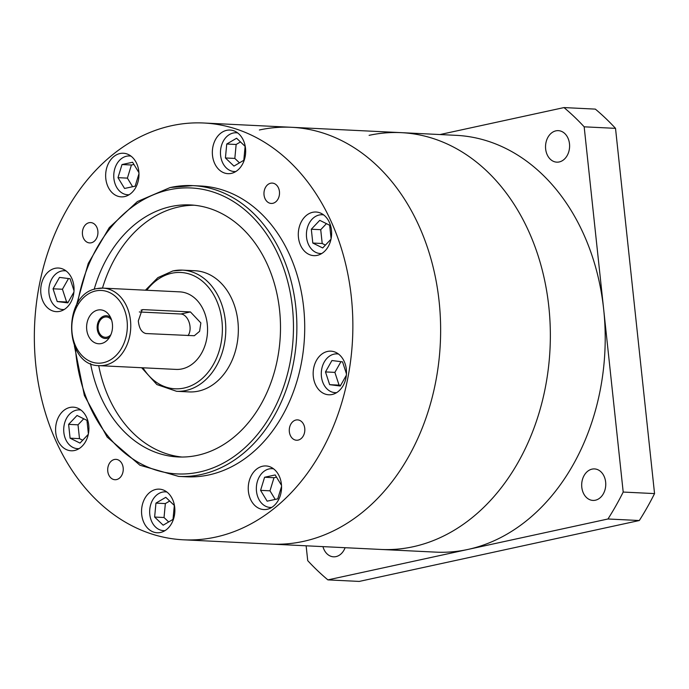 <?xml version="1.0" encoding="UTF-8"?>
<svg xmlns="http://www.w3.org/2000/svg" width="689" height="689" viewBox="0 0 689 689"><rect width="100%" height="100%" fill="white"/><g stroke="black" fill="none" stroke-linecap="round" stroke-linejoin="round"><path stroke-width="1.03" d="M439.987 134.544L563.998 107.579L595.348 109.112A279.011 212.789 92.8 0 1 615.518 128.352L654.55 493.591A279.011 212.789 92.8 0 1 639.314 520.522L359.236 581.421L327.895 579.888L467.926 549.443A208.646 159.133 -87.2 0 0 603.685 309.439L623.201 492.058A279.011 212.789 92.8 0 1 607.965 518.989L467.926 549.443A208.646 159.133 -87.2 0 1 435.758 552.13L380.905 549.452A208.646 159.133 -87.2 0 0 413.073 546.756A208.646 159.133 -87.2 0 0 550.244 327.723A208.646 159.133 -87.2 0 0 401.274 132.65A208.646 159.133 -87.2 0 0 369.106 135.345M563.998 107.579A279.011 212.789 92.8 0 1 584.169 126.819L603.685 309.439A208.646 159.133 -87.2 0 0 456.127 135.337L401.274 132.65A208.646 159.133 -87.2 0 1 550.244 327.723A208.646 159.133 -87.2 0 1 413.073 546.756A208.646 159.133 -87.2 0 1 380.905 549.452L271.19 544.095A208.646 159.133 -87.2 0 0 303.358 541.399A208.646 159.133 -87.2 0 0 440.529 322.357A208.646 159.133 -87.2 0 0 291.559 127.293A208.646 159.133 -87.2 0 0 259.391 129.988M322.952 546.618A15.769 12.023 -87.2 0 0 333.554 556.815A15.769 12.023 -87.2 0 0 335.982 556.617A15.769 12.023 -87.2 0 0 345.103 547.703M592.058 469.123A15.769 12.023 -87.2 0 0 581.688 485.676A15.769 12.023 -87.2 0 0 592.945 500.421A15.769 12.023 -87.2 0 0 595.382 500.214A15.769 12.023 -87.2 0 0 605.752 483.661A15.769 12.023 -87.2 0 0 594.486 468.916A15.769 12.023 -87.2 0 0 592.058 469.123M555.902 130.85A15.769 12.023 -87.2 0 0 545.542 147.412A15.769 12.023 -87.2 0 0 556.798 162.156A15.769 12.023 -87.2 0 0 559.227 161.949A15.769 12.023 -87.2 0 0 569.596 145.396A15.769 12.023 -87.2 0 0 558.34 130.652A15.769 12.023 -87.2 0 0 555.902 130.85M327.895 579.888A279.011 212.789 92.8 0 1 307.725 560.648L306.131 545.8M607.965 518.989L639.314 520.522M584.169 126.819L615.518 128.352M623.201 492.058L654.55 493.591M110.886 334.682A10.189 7.768 92.8 0 1 106.907 337.162A10.189 7.768 92.8 0 1 105.339 337.291A10.189 7.768 92.8 0 1 98.062 327.766A10.189 7.768 92.8 0 1 104.762 317.069A10.189 7.768 92.8 0 1 106.33 316.94A10.189 7.768 92.8 0 1 111.601 320.075M97.778 310.067A16.984 12.953 -87.2 0 0 86.728 329.6A16.984 12.953 -87.2 0 0 101.352 343.553A16.984 12.953 -87.2 0 0 107.768 339.66A16.984 12.953 -87.2 0 0 108.983 314.813A16.984 12.953 -87.2 0 0 97.778 310.067M110.541 317.388A11.377 8.681 -87.2 0 0 104.633 315.898A11.377 8.681 -87.2 0 0 97.235 328.989A11.377 8.681 -87.2 0 0 107.036 338.333A11.377 8.681 -87.2 0 0 109.568 337.248M145.965 333.545C141.624 332.503 139.075 328.274 138.317 320.885L142.149 309.723L143.407 309.628L190.422 311.928L200.861 322.943L199.603 331.323L194.324 335.732L145.965 333.545M295.969 420.014A10.189 7.768 -87.2 0 0 289.277 430.711A10.189 7.768 -87.2 0 0 296.546 440.237A10.189 7.768 -87.2 0 0 298.122 440.107A10.189 7.768 -87.2 0 0 304.822 429.411A10.189 7.768 -87.2 0 0 297.545 419.877A10.189 7.768 -87.2 0 0 295.969 420.014M114.4 459.494A10.189 7.768 -87.2 0 0 107.699 470.191A10.189 7.768 -87.2 0 0 114.968 479.716A10.189 7.768 -87.2 0 0 116.544 479.578A10.189 7.768 -87.2 0 0 123.245 468.882A10.189 7.768 -87.2 0 0 115.967 459.356A10.189 7.768 -87.2 0 0 114.4 459.494M89.088 222.702A10.189 7.768 -87.2 0 0 82.396 233.399A10.189 7.768 -87.2 0 0 89.665 242.924A10.189 7.768 -87.2 0 0 91.241 242.795A10.189 7.768 -87.2 0 0 97.933 232.098A10.189 7.768 -87.2 0 0 90.664 222.573A10.189 7.768 -87.2 0 0 89.088 222.702M270.665 183.222A10.189 7.768 -87.2 0 0 263.965 193.919A10.189 7.768 -87.2 0 0 271.242 203.444A10.189 7.768 -87.2 0 0 272.818 203.315A10.189 7.768 -87.2 0 0 279.51 192.619A10.189 7.768 -87.2 0 0 272.241 183.093A10.189 7.768 -87.2 0 0 270.665 183.222M338.532 354.06A19.413 14.805 -87.2 0 0 337.042 353.888A19.413 14.805 -87.2 0 0 334.053 354.137A19.413 14.805 -87.2 0 0 321.289 374.515A19.413 14.805 -87.2 0 0 335.147 392.661A19.413 14.805 -87.2 0 0 336.654 392.635M323.666 214.925A19.413 14.805 -87.2 0 0 322.176 214.753A19.413 14.805 -87.2 0 0 319.179 215.002A19.413 14.805 -87.2 0 0 306.424 235.38A19.413 14.805 -87.2 0 0 320.282 253.526A19.413 14.805 -87.2 0 0 321.78 253.5M237.714 132.951A19.413 14.805 -87.2 0 0 236.215 132.779A19.413 14.805 -87.2 0 0 233.226 133.029A19.413 14.805 -87.2 0 0 220.463 153.406A19.413 14.805 -87.2 0 0 234.32 171.552A19.413 14.805 -87.2 0 0 235.827 171.527M131.022 156.145A19.413 14.805 -87.2 0 0 129.523 155.972A19.413 14.805 -87.2 0 0 126.535 156.222A19.413 14.805 -87.2 0 0 113.771 176.599A19.413 14.805 -87.2 0 0 127.637 194.746A19.413 14.805 -87.2 0 0 129.136 194.72M66.092 270.932A19.413 14.805 -87.2 0 0 64.602 270.76A19.413 14.805 -87.2 0 0 61.605 271.01A19.413 14.805 -87.2 0 0 48.85 291.387A19.413 14.805 -87.2 0 0 62.708 309.533A19.413 14.805 -87.2 0 0 64.206 309.507M80.957 410.067A19.413 14.805 -87.2 0 0 79.468 409.895A19.413 14.805 -87.2 0 0 76.479 410.144A19.413 14.805 -87.2 0 0 63.715 430.522A19.413 14.805 -87.2 0 0 77.573 448.66A19.413 14.805 -87.2 0 0 79.071 448.634M166.919 492.041A19.413 14.805 -87.2 0 0 165.42 491.868A19.413 14.805 -87.2 0 0 162.432 492.118A19.413 14.805 -87.2 0 0 149.668 512.495A19.413 14.805 -87.2 0 0 163.534 530.642A19.413 14.805 -87.2 0 0 165.033 530.616M273.611 468.847A19.413 14.805 -87.2 0 0 272.112 468.675A19.413 14.805 -87.2 0 0 269.123 468.925A19.413 14.805 -87.2 0 0 256.36 489.302A19.413 14.805 -87.2 0 0 270.217 507.449A19.413 14.805 -87.2 0 0 271.724 507.423M327.525 351.442A21.833 16.657 -87.2 0 0 313.168 374.36A21.833 16.657 -87.2 0 0 328.765 394.78A21.833 16.657 -87.2 0 0 332.132 394.496A21.833 16.657 -87.2 0 0 346.481 371.569A21.833 16.657 -87.2 0 0 330.892 351.157A21.833 16.657 -87.2 0 0 327.525 351.442M312.66 212.307A21.833 16.657 -87.2 0 0 298.303 235.233A21.833 16.657 -87.2 0 0 313.891 255.645A21.833 16.657 -87.2 0 0 317.259 255.361A21.833 16.657 -87.2 0 0 331.616 232.443A21.833 16.657 -87.2 0 0 316.027 212.023A21.833 16.657 -87.2 0 0 312.66 212.307M226.698 130.333A21.833 16.657 -87.2 0 0 212.35 153.251A21.833 16.657 -87.2 0 0 227.938 173.662A21.833 16.657 -87.2 0 0 231.306 173.387A21.833 16.657 -87.2 0 0 245.654 150.46A21.833 16.657 -87.2 0 0 230.066 130.049A21.833 16.657 -87.2 0 0 226.698 130.333M120.007 153.526A21.833 16.657 -87.2 0 0 105.658 176.453A21.833 16.657 -87.2 0 0 121.247 196.865A21.833 16.657 -87.2 0 0 124.614 196.58A21.833 16.657 -87.2 0 0 138.963 173.662A21.833 16.657 -87.2 0 0 123.374 153.242A21.833 16.657 -87.2 0 0 120.007 153.526M55.086 268.314A21.833 16.657 -87.2 0 0 40.729 291.232A21.833 16.657 -87.2 0 0 56.317 311.643A21.833 16.657 -87.2 0 0 59.685 311.368A21.833 16.657 -87.2 0 0 74.042 288.441A21.833 16.657 -87.2 0 0 58.444 268.03A21.833 16.657 -87.2 0 0 55.086 268.314M69.951 407.44A21.833 16.657 -87.2 0 0 55.594 430.367A21.833 16.657 -87.2 0 0 71.182 450.778A21.833 16.657 -87.2 0 0 74.55 450.494A21.833 16.657 -87.2 0 0 88.907 427.576A21.833 16.657 -87.2 0 0 73.318 407.165A21.833 16.657 -87.2 0 0 69.951 407.44M155.903 489.423A21.833 16.657 -87.2 0 0 141.555 512.349A21.833 16.657 -87.2 0 0 157.144 532.761A21.833 16.657 -87.2 0 0 160.511 532.476A21.833 16.657 -87.2 0 0 174.86 509.559A21.833 16.657 -87.2 0 0 159.271 489.138A21.833 16.657 -87.2 0 0 155.903 489.423M262.595 466.229A21.833 16.657 -87.2 0 0 248.247 489.147A21.833 16.657 -87.2 0 0 263.835 509.559A21.833 16.657 -87.2 0 0 267.203 509.283A21.833 16.657 -87.2 0 0 281.551 486.356A21.833 16.657 -87.2 0 0 265.963 465.945A21.833 16.657 -87.2 0 0 262.595 466.229M198.432 391.128A60.658 46.258 -87.2 0 0 238.308 327.447A60.658 46.258 -87.2 0 0 194.996 270.743L182.456 270.131A60.658 46.258 92.8 0 1 225.768 326.836A60.658 46.258 92.8 0 1 185.892 390.508A60.658 46.258 92.8 0 1 176.539 391.292L189.079 391.912A60.658 46.258 -87.2 0 0 198.432 391.128M182.025 368.908A38.817 29.61 -87.2 0 0 207.544 328.153A38.817 29.61 -87.2 0 0 179.829 291.869L103.031 288.114A38.817 29.61 92.8 0 1 130.746 324.407A38.817 29.61 92.8 0 1 105.219 365.153A38.817 29.61 92.8 0 1 99.242 365.652L176.04 369.407A38.817 29.61 -87.2 0 0 182.025 368.908M90.543 363.559A126.156 96.219 -87.2 0 0 178.046 456.953A126.156 96.219 -87.2 0 0 197.493 455.326A126.156 96.219 -87.2 0 0 280.432 322.883A126.156 96.219 -87.2 0 0 190.362 204.934A126.156 96.219 -87.2 0 0 170.906 206.562A126.156 96.219 -87.2 0 0 94.169 289.354M194.272 205.227A126.156 96.219 -87.2 0 0 178.744 206.95A126.156 96.219 -87.2 0 0 102.489 288.088M98.699 365.626A126.156 96.219 -87.2 0 0 181.965 457.04M208.939 474.919A145.568 111.024 -87.2 0 0 304.641 322.099A145.568 111.024 -87.2 0 0 200.714 186.004L192.877 185.625A145.568 111.024 92.8 0 1 296.804 321.72A145.568 111.024 92.8 0 1 201.102 474.532A145.568 111.024 92.8 0 1 178.666 476.418L186.504 476.797A145.568 111.024 -87.2 0 0 208.939 474.919M183.42 539.806L271.19 544.095A208.646 159.133 -87.2 0 0 303.358 541.399A208.646 159.133 -87.2 0 0 440.529 322.357A208.646 159.133 -87.2 0 0 291.559 127.293L203.789 123.004A208.646 159.133 -87.2 0 0 171.621 125.699A208.646 159.133 -87.2 0 0 34.45 344.733A208.646 159.133 -87.2 0 0 183.42 539.806A208.646 159.133 -87.2 0 0 215.588 537.11A208.646 159.133 -87.2 0 0 352.759 318.068A208.646 159.133 -87.2 0 0 203.789 123.004M281.508 485.349L275.187 474.945L264.593 477.253L260.58 490.361L267.151 501.17L277.745 498.87L281.56 486.417M163.164 525.19L173.008 519.394L174.326 505.459L165.791 497.32L155.947 503.116L154.629 517.051L163.164 525.19M88.39 433.846L86.952 420.376L77.047 415.467L68.616 424.364L70.089 438.178L79.993 443.087L88.295 434.328M74.016 290.724L70.097 278.752L59.487 277.4L53.044 288.794L57.204 301.541L67.815 302.884L73.904 292.127M138.92 172.646L132.598 162.251L122.005 164.55L117.991 177.659L124.563 188.467L135.156 186.168L138.971 173.714M236.585 138.231L226.741 144.027L225.424 157.962L233.959 166.101L243.803 160.296L245.12 146.361L236.585 138.231M331.099 238.704L329.661 225.243L319.756 220.334L311.316 229.23L312.797 243.045L322.702 247.954L331.004 239.195M346.455 373.86L342.545 361.88L331.934 360.528L325.484 371.922L329.652 384.669L340.263 386.021L346.352 375.255M276.53 477.158L273.998 477.71L269.985 490.818L275.212 499.422M269.985 490.818L260.58 490.361M273.998 477.71L264.593 477.253M169.683 501.032L165.351 503.581L164.034 517.517L168.676 521.943M164.034 517.517L154.629 517.051M165.351 503.581L155.947 503.116M83.739 418.783L78.012 424.829L79.493 438.635L82.706 440.228M79.493 438.635L70.089 438.178M78.012 424.829L68.616 424.364M68.504 278.545L62.449 289.251L66.609 301.997L57.204 301.541M62.449 289.251L53.044 288.794M66.609 301.997L68.211 302.204M133.942 164.464L131.41 165.007L127.396 178.124L117.991 177.659M131.41 165.007L122.005 164.55M127.396 178.124L132.624 186.719M240.478 141.934L236.146 144.483L226.741 144.027M236.146 144.483L234.828 158.418L239.471 162.854M234.828 158.418L225.424 157.962M326.448 223.649L320.721 229.687L322.202 243.501L325.415 245.095M322.202 243.501L312.797 243.045M320.721 229.687L311.316 229.23M340.943 361.682L334.888 372.387L339.057 385.125L340.65 385.332M339.057 385.125L329.652 384.669M334.888 372.387L325.484 371.922M188.011 335.603A12.135 7.682 77.7 0 0 189.156 322.418A12.135 7.682 77.7 0 0 180.888 314.003L139.324 311.971M170.433 187.503A145.568 111.024 92.8 0 1 192.877 185.625L170.174 187.529L137.395 201.55L109.232 227.671L88.252 263.405L76.376 305.425M75.411 348.083A143.14 109.172 -87.2 0 0 199.285 472.068A143.14 109.172 -87.2 0 0 292.42 307.415A143.14 109.172 -87.2 0 0 169.124 189.82A143.14 109.172 -87.2 0 0 77.599 303.281M173.111 270.915A60.658 46.258 92.8 0 1 182.456 270.131L172.853 270.941L157.893 277.624L145.431 290.181M142.976 367.797A58.229 44.406 -87.2 0 0 184.066 388.045A58.229 44.406 -87.2 0 0 221.953 321.065A58.229 44.406 -87.2 0 0 171.794 273.232A58.229 44.406 -87.2 0 0 146.766 290.25M97.046 288.613A38.817 29.61 92.8 0 1 103.031 288.114L96.779 288.631C61.821 293.953 63.905 366.1 99.242 365.652M103.402 362.69A36.396 27.758 -87.2 0 0 127.077 320.824A36.396 27.758 -87.2 0 0 95.728 290.93A36.396 27.758 -87.2 0 0 72.052 332.787A36.396 27.758 -87.2 0 0 103.402 362.69M141.047 310.145L143.407 309.628M180.888 314.003L190.422 311.928M401.274 132.65L291.559 127.293M337.042 353.888L338.394 353.957M322.176 214.753L323.529 214.822M236.215 132.779L237.567 132.839M129.523 155.972L130.876 156.041M64.602 270.76L65.946 270.829M79.468 409.895L80.82 409.955M165.42 491.868L166.772 491.937M272.112 468.675L273.464 468.735M270.217 507.449L271.569 507.509M163.534 530.642L164.878 530.711M77.573 448.66L78.925 448.728M62.708 309.533L64.051 309.594M127.637 194.746L128.981 194.815M234.32 171.552L235.672 171.613M320.282 253.526L321.634 253.595M335.147 392.661L336.499 392.73M141.641 367.728L156.894 384.565L176.539 391.292M74.395 345.826L84.368 395.486L107.148 437.05L139.945 465.239L178.666 476.418"/></g></svg>
